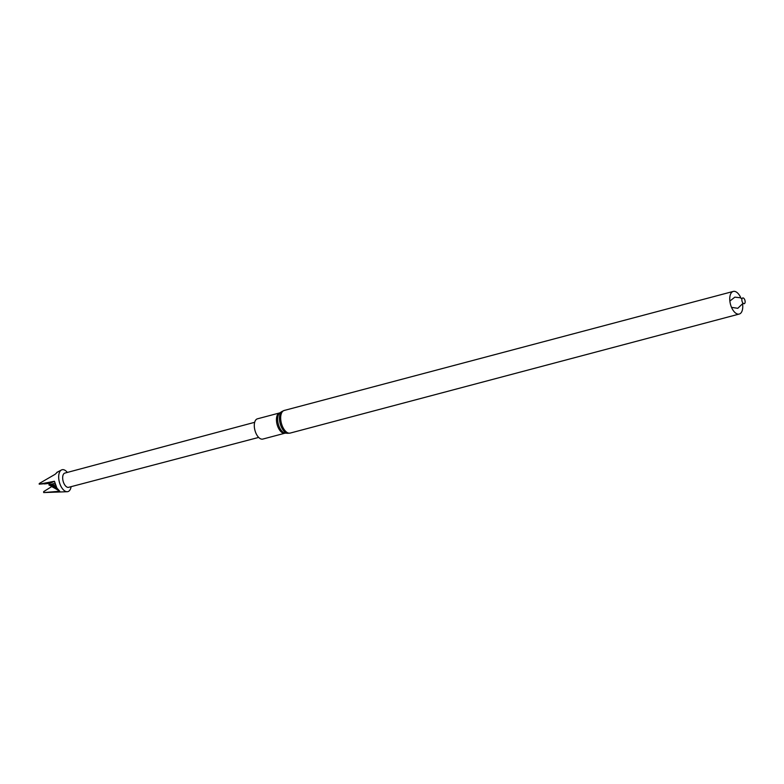 <?xml version="1.0" encoding="UTF-8"?>
<svg xmlns="http://www.w3.org/2000/svg" width="784" height="784" viewBox="0 0 784 784"><rect width="100%" height="100%" fill="white"/><g stroke="black" fill="none" stroke-linecap="round" stroke-linejoin="round"><path stroke-width="1.18" d="M262.797 439.079A10.476 5.361 -104.8 0 1 254.937 430.318A10.476 5.361 -104.8 0 1 257.436 418.823L279.594 412.943A10.476 5.361 -104.8 0 0 277.095 424.448A10.476 5.361 -104.8 0 0 284.964 433.199L262.797 439.079M742.634 304.408A11.701 5.988 -104.8 0 1 741.38 312.395A11.701 5.988 -104.8 0 1 739.243 314.051A11.701 5.988 -104.8 0 1 730.463 304.27A11.701 5.988 -104.8 0 1 733.246 291.432A11.701 5.988 -104.8 0 1 740.978 298.126M744.8 303.271A2.969 1.519 -104.8 0 1 741.968 300.938A2.969 1.519 -104.8 0 1 743.732 298.253A2.969 1.519 -104.8 0 1 744.8 303.271M254.663 422.311L64.876 473.085A7.36 3.763 75.2 0 0 63.122 481.17A7.36 3.763 75.2 0 0 68.649 487.315L258.671 437.423M67.336 472.429A11.319 5.792 75.2 0 0 61.446 469.979A11.319 5.792 75.2 0 0 59.378 482.16A11.319 5.792 75.2 0 0 67.208 491.715A11.319 5.792 75.2 0 0 71.109 486.668M44.061 492.538A6.115 3.126 75.2 0 1 43.806 492.568A6.115 3.126 75.2 0 1 43.669 492.568L59.76 491.245L56.86 488.001L54.459 481.268L39.2 484.169A6.115 3.126 75.2 0 1 39.259 483.503L55.086 474.32L57.379 472.184M55.429 484.943L48.882 484.943L49.941 483.258L39.2 484.169M54.9 483.258L48.882 484.943L56.085 486.541M44.365 483.934L49.902 483.326M56.86 488.001L48.882 484.943L57.732 489.285M58.663 490.333L51.715 486.59A218.266 152.762 -50.5 0 1 59.76 491.245M43.669 492.568L43.659 491.617L51.715 486.59M54.459 481.268A218.266 17.816 -12.1 0 1 49.941 483.258M284.964 433.199L285.405 433.15A10.702 5.478 -104.8 0 1 278.31 424.124A10.702 5.478 -104.8 0 1 280.006 412.766L279.594 412.943M285.405 433.15L287.787 433.307A11.476 5.87 -104.8 0 1 280.182 423.634A11.476 5.87 -104.8 0 1 281.995 411.453L280.006 412.766M739.243 314.051L290.178 433.082A11.701 5.988 -104.8 0 1 281.397 423.311A11.701 5.988 -104.8 0 1 284.19 410.463L281.995 411.453M290.178 433.082L287.787 433.307M733.246 291.432L284.19 410.463M729.855 301.076L734.824 297.156L740.341 297.753L741.958 298.92M743.105 303.232L737.783 308.298L731.521 307.357M43.806 492.568L67.208 491.715M56.82 472.399L61.446 469.979"/></g></svg>
